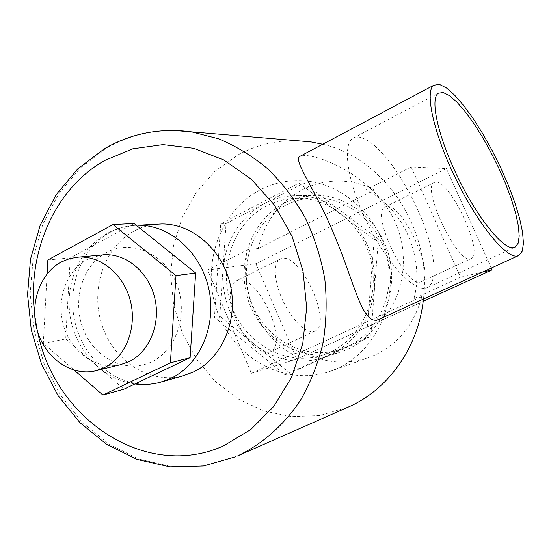 <?xml version="1.0" encoding="UTF-8"?>
<svg xmlns="http://www.w3.org/2000/svg" width="551" height="551" viewBox="0 0 551 551"><rect width="100%" height="100%" fill="white"/><g stroke="black" fill="none" stroke-linecap="round" stroke-linejoin="round"><path stroke-width="0.41" stroke-dasharray="2.75 2.07" d="M266.574 205.916C233.114 223.183 217.707 268.399 231.496 305.853C244.878 343.459 285.439 366.635 321.674 355.416L329.774 352.344C360.409 338.665 379.019 300.233 371.677 263.688C364.548 227.102 332.845 199.021 299.496 198.332C287.842 198.085 276.871 200.612 266.574 205.916M285.487 205.296C252.888 222.005 237.818 265.796 251.222 302.038C264.232 338.431 303.739 360.781 338.989 349.857L346.868 346.868C376.677 333.589 394.778 296.417 387.67 261.105C380.769 225.752 349.995 198.622 317.541 197.954C306.204 197.713 295.515 200.158 285.487 205.296M269.129 352.247L270.341 351.786C289.489 344.093 258.791 275.459 238.459 280.19L235.98 281.017L233.197 283.551L231.324 287.615L230.463 293.042L230.683 299.592L231.971 306.962L234.285 314.8L237.515 322.721L241.503 330.345L246.056 337.281L250.946 343.197L255.933 347.826L260.775 350.946L265.238 352.433L269.129 352.247M313.877 331.475L315.007 331.055C332.88 323.96 301.487 254.342 282.374 258.378L280.053 259.122L277.497 261.567L275.851 265.568L275.218 270.968L275.645 277.525L277.112 284.943L279.571 292.863L282.904 300.901L286.94 308.656L291.493 315.751L296.335 321.832L301.218 326.626L305.908 329.904L310.192 331.537L313.877 331.475M470.444 258.798L471.27 258.515C484.281 253.722 450.422 180.694 435.944 182.099L434.216 182.526C420.881 187.003 457.344 263.901 470.444 258.798M420.468 281.995L421.398 281.664C436.027 276.106 402.967 204.159 386.947 206.439L385.018 206.969C370.086 212.28 405.743 287.863 420.468 281.995M336.826 368.674C373.778 352.454 396.816 306.57 388.744 262.235C380.913 217.859 343.48 183.049 303.332 180.762C287.863 179.895 273.337 183.008 259.748 190.102C218.582 211.68 200.302 267.676 217.976 313.381C235.125 359.293 285.811 386.809 330.235 371.291L336.826 368.674M302.299 351.442C323.368 363.019 345.263 365.141 367.992 357.813L374.184 355.361C398.394 343.948 414.276 324.36 421.825 296.596L302.299 351.442L292.698 354.341C257.744 334.932 238.597 289.53 247.888 249.617L258.164 248.542L374.494 189.813L365.885 189.868C403.043 207.768 424.959 256.552 413.994 298.614L421.825 296.596M374.494 189.813C364.425 184.778 353.949 181.913 343.053 181.21C328.527 180.404 314.855 183.29 302.044 189.868C279.137 202.506 264.508 222.067 258.164 248.542M251.366 373.33L296.748 359.114L255.912 263.715L207.658 269.99L251.366 373.33L292.698 354.341M491.306 268.075L446.379 168.551L411.149 166.946L365.885 189.868M411.149 166.946L460.546 277.229L413.994 298.614M247.888 249.617L207.658 269.99M423.175 301.342L296.748 359.114M460.546 277.229L482.552 272.077M446.379 168.551L255.912 263.715M119.904 364.831C96.721 370.031 71.795 352.681 63.888 326.715C55.761 300.825 65.906 270.782 87.024 259.569L100.943 255.058M102.493 254.913C80.019 269.887 72.057 305.144 84.572 332.336C96.79 359.693 127.384 373.612 151.732 361.766C177.029 349.968 188.897 312.582 176.189 282.883C163.854 252.992 130.807 239.148 106.543 252.482L102.555 254.872M156.181 224.257C148.412 225.063 141.07 227.315 134.148 231.014C103.981 247.103 89.965 289.523 102.073 325.379C113.843 361.366 150.003 384.66 183.042 375.796M425.937 288.056L427.666 287.429L431.77 283.173L433.912 275.679L434.071 265.417L432.301 252.916L428.74 238.769L423.561 223.582L417.004 207.982L409.338 192.602L400.866 178.042L391.919 164.907L382.869 153.743L374.081 145.085L365.94 139.369L358.853 136.965L352.922 138.273C341.944 144.81 347.653 183.118 367.069 222.818C386.361 262.572 413.512 291.672 425.937 288.056M379.632 319.187C397.395 309.724 414.269 261.36 394.385 220.441C374.928 179.116 325.799 156.877 305.653 155.437L300.756 155.905M329.725 355.113C355.912 342.123 370.857 319.745 374.57 287.98C375.94 255.836 364.645 230.098 340.683 210.757C327.859 201.329 313.912 196.321 298.828 195.736C286.623 195.419 275.128 198.036 264.349 203.601C239.582 217.769 225.765 239.919 222.907 270.052C221.736 300.302 232.253 325.083 254.466 344.389C274.963 360.333 297.395 364.92 321.763 358.15L329.725 355.113L370.74 336.537L378.427 239.065L303.78 183.084L226.048 223.541L219.787 316.246L289.902 373.151L329.725 355.113M347.881 349.203C378.606 335.545 397.34 297.285 390.108 260.85C383.09 224.374 351.462 196.301 318.017 195.426C306.156 195.116 294.985 197.651 284.502 203.023C250.801 220.338 235.298 265.658 249.245 303.084C262.779 340.67 303.718 363.66 340.146 352.158L347.881 349.203M296.238 140.65C275.514 140.353 256.16 145.071 238.177 154.803L215.104 171.134L196.156 192.478L182.105 217.741L173.496 245.712L170.645 275.114L173.627 304.641L182.305 333.004L196.328 358.942L215.124 381.271L237.929 398.91L263.75 410.943L291.451 416.652L319.711 415.578L348.184 407.113M423.437 299.138C432.308 229.574 384.433 158.22 322.707 144.252M374.184 239.54L298.979 183.049L220.717 223.851L214.442 317.355L285.046 374.776L366.463 337.88L374.184 239.54L378.427 239.065M366.463 337.88L370.74 336.537M298.979 183.049L303.78 183.084M220.717 223.851L226.048 223.541M214.442 317.355L219.787 316.246M285.046 374.776L289.902 373.151M47.097 273.854L43.309 343.328L74.295 370.238M134.079 223.486L70.246 257.909L65.686 338.968L124.009 389.151M47.854 259.955L70.246 257.909M43.309 343.328L65.686 338.968M162.256 381.712L160.238 382.284C126.351 391.368 89.29 367.207 77.195 330.008C64.749 292.939 79.027 249.135 109.924 232.515C118.176 228.073 126.971 225.662 136.304 225.276C125.965 225.738 116.261 228.438 107.218 233.39C78.896 249.128 64.384 284.805 70.459 318.106C76.465 351.4 102.713 379.653 134.926 383.957M236.083 456.621L203.973 465.795L170.962 466.497L138.694 458.997L108.671 443.92L82.195 422.176L60.369 394.909L44.039 363.412L33.838 329.099L30.167 293.442L33.184 257.971L42.833 224.209L58.785 193.663L80.474 167.786L107.052 147.902C127.495 136.193 149.631 130.367 173.469 130.422M34.568 313.161L37.599 331.557M338.989 349.857L321.674 355.416M315.007 331.055L270.341 351.786M421.398 281.664L471.27 258.515M303.332 180.762L343.053 181.21M330.235 371.291L367.992 357.813M385.018 206.969L434.216 182.526M280.053 259.122L235.98 281.017M317.541 197.954L299.496 198.332M427.666 287.429L514.73 247.282M298.828 195.736L318.017 195.426M321.763 358.15L340.146 352.158M518.842 255.471L518.498 255.63M352.922 138.273L438.334 93.229M94.972 370.94L96.811 370.492"/><path stroke-width="0.83" d="M482.552 272.077L492.105 269.845L423.175 301.342M492.105 269.845L491.306 268.075M104.304 367.675C125.146 357.668 136.965 328.899 130.697 302.196C124.602 275.438 101.653 255.809 78.896 257.069L69.757 258.557L61.147 262.049C39.534 273.627 29.203 304.648 37.558 331.42C45.678 358.26 71.217 376.257 94.972 370.94L104.304 367.675M100.943 255.058L104.359 254.741C126.572 253.501 148.922 272.463 154.831 298.305C160.906 324.105 149.362 351.937 129.01 361.656L119.904 364.831L96.811 370.492M162.256 381.712L183.042 375.796L193.036 372.145C221.468 359.025 238.239 321.316 230.532 285.783C223.038 250.202 192.588 223.492 161.601 223.961L156.181 224.257M513.697 247.585L515.089 247.117L518.126 243.273L519.214 236.083L518.381 225.979L515.715 213.506L511.397 199.248L505.632 183.834L498.676 167.89L490.81 152.055L482.345 136.951L473.619 123.19L464.975 111.357L456.779 101.997L449.409 95.592L443.211 92.527L438.334 93.229C429.67 98.553 438.004 136.82 458.081 177.828C478.048 218.871 503.628 250.058 513.697 247.585M439.533 84.448L433.912 85.198C424.366 91.115 433.609 133.611 455.98 179.171C478.234 224.78 506.534 258.998 517.499 255.94L518.842 255.471L522.231 251.235L523.45 243.287L522.534 232.123L519.614 218.361L514.861 202.637L508.518 185.646L500.866 168.076L492.215 150.616L482.896 133.941L473.268 118.72L463.722 105.592L454.644 95.158L446.448 87.96L439.533 84.448M300.756 155.905L299.627 156.512C293.063 161.223 316.97 191.452 335.731 238.569C354.913 284.564 362.193 324.202 377.669 319.945L518.498 255.63M173.469 130.422L191.569 131.868L218.513 138.769C236.103 146.111 252.599 156.209 267.993 169.054C282.477 183.325 294.957 199.676 305.419 218.093C314.518 237.426 320.985 257.765 324.815 279.102C327.039 300.653 326.447 321.936 323.051 342.956C318.079 363.453 310.599 382.49 300.605 400.06C284.061 425.021 262.248 444.168 237.343 456.07L348.184 407.113C388.104 389.853 418.436 347.578 423.437 299.138M322.707 144.252L310.73 141.862L296.238 140.65M74.295 370.238L102.892 395.067L170.411 362.806L175.996 275.603L112.989 224.567L47.854 259.955L47.097 273.854M102.892 395.067L124.009 389.151L190.109 357.682L195.653 273L134.079 223.486L112.989 224.567M175.996 275.603L195.653 273M170.411 362.806L190.109 357.682M161.601 223.961L138.06 225.235C169.839 224.767 201.149 252.42 208.884 289.261C216.846 326.047 199.648 365.037 170.486 378.537L160.238 382.284C151.89 384.488 143.46 385.046 134.926 383.957M310.73 141.862L191.569 131.868C160.355 127.694 131.42 133.246 104.773 148.515L77.911 168.689L56.092 194.765L40.12 225.393L30.505 259.142L27.55 294.523L31.297 330.042L41.58 364.204L58.007 395.549L79.985 422.707L106.687 444.382L137.068 459.417L169.832 466.849L203.415 466.001L236.083 456.621M37.599 331.557C54.453 419.325 146.47 481.085 223.747 445.752L250.808 429.539L273.875 406.335L291.562 377.235L302.74 343.748L306.666 307.727L303.05 271.216L292.085 236.345L274.453 205.089L251.235 179.185L223.837 159.962L193.862 148.315L162.965 144.617L132.757 148.825L104.718 160.472C55.114 188.332 27.233 251.752 34.568 313.161M78.896 257.069L104.359 254.741M514.73 247.282L515.089 247.117M433.912 85.198L299.627 156.505"/></g></svg>
